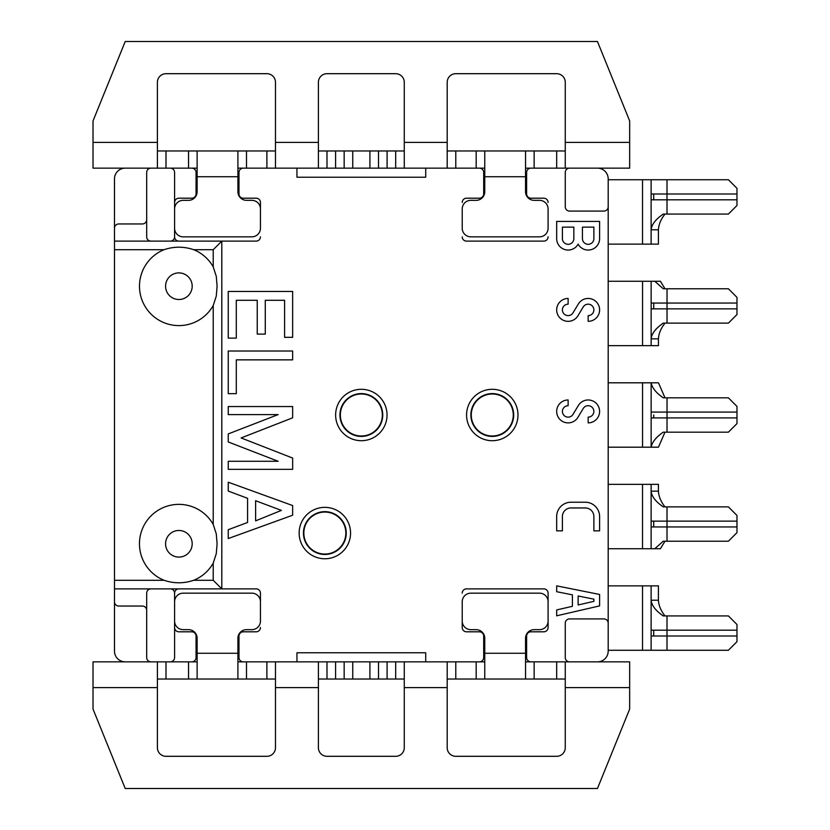 <?xml version="1.0" encoding="UTF-8"?>
<svg xmlns="http://www.w3.org/2000/svg" width="830" height="830" viewBox="0 0 830 830"><rect width="100%" height="100%" fill="white"/><g stroke="black" fill="none" stroke-linecap="round" stroke-linejoin="round"><path stroke-width="1.25" d="M664.965 214.078C660.877 219.317 658.688 224.557 658.418 229.786L651.125 229.786C651.623 224.557 655.659 219.317 663.232 214.078L728.398 214.078L736.978 205.498L736.978 193.992L651.125 193.992L651.125 229.786L651.125 199.823L736.978 199.823M608.193 585.866L642.534 585.866L642.534 650.264L728.398 650.264L736.978 641.673L736.978 630.178L651.125 630.178L651.125 585.866L658.418 585.866L658.418 600.215C658.688 605.443 660.877 610.683 664.965 615.922M146.682 610.341A4.295 4.295 0 0 0 142.387 606.045L118.773 606.045A4.295 4.295 0 0 1 114.478 601.75L114.478 651.125A10.728 10.728 0 0 0 125.216 661.852L157.41 661.852L157.41 687.614L93.022 687.614L93.022 709.079L125.216 788.5L597.455 788.5L629.659 709.079L629.659 661.852L525.546 661.852M193.722 580.284A39.404 39.404 0 0 0 213.227 563.103L216.277 553.683L217.097 543.785L216.277 533.887L213.227 524.467A39.404 39.404 0 0 0 139.471 543.785A39.404 39.404 0 0 0 164.039 580.284C173.927 583.615 183.824 583.615 193.722 580.284L213.227 580.284L221.807 588.875L221.807 241.125L178.875 241.125A4.295 4.295 0 0 1 174.591 236.841L174.591 172.443A4.295 4.295 0 0 0 170.295 168.148L197.125 168.148M352.75 661.852L352.75 679.023L369.921 679.023L369.921 661.852L296.943 661.852L296.943 652.774L425.728 652.774L425.728 661.852L387.091 661.852L387.091 679.023L404.272 679.023M664.996 323.129C660.898 328.348 658.719 333.587 658.439 338.837L658.439 345.664L651.145 345.664L651.145 308.874L651.145 338.837C651.643 333.608 655.679 328.369 663.263 323.129L728.398 323.129L736.978 314.539L736.978 303.043L651.145 303.043L651.145 308.874L736.978 308.874M608.193 345.664L651.145 345.664M651.125 526.957L736.978 526.957L736.978 532.632L728.398 541.222L663.232 541.222L654.797 548.734L651.125 548.734L651.125 491.163L658.418 491.163C658.688 496.392 660.867 501.631 664.965 506.871M174.591 202.489A4.295 4.295 0 0 1 178.875 198.194L191.761 198.194A4.295 4.295 0 0 0 196.056 193.909L196.056 172.443A4.295 4.295 0 0 0 191.761 168.148M197.125 661.852L170.295 661.852A4.295 4.295 0 0 0 174.591 657.557L174.591 593.16A4.295 4.295 0 0 1 178.875 588.875L256.159 588.875A4.295 4.295 0 0 1 260.444 593.16L260.444 621.068A8.591 8.591 0 0 1 251.864 629.659L246.5 629.659A8.591 8.591 0 0 0 237.909 638.239L237.909 679.023L275.477 679.023M191.761 661.852A4.295 4.295 0 0 0 196.056 657.557L197.125 657.557M174.591 627.511A4.295 4.295 0 0 0 178.875 631.806L191.761 631.806A4.295 4.295 0 0 1 196.056 636.091L196.056 657.557M651.145 303.043L651.145 281.266L651.145 303.043M736.978 303.043L736.978 297.368L728.398 288.778L663.263 288.778L654.818 281.266L660.431 281.266L664.996 288.778M237.909 168.148L243.273 168.148A4.295 4.295 0 0 0 238.978 172.443L238.978 193.909A4.295 4.295 0 0 0 243.273 198.194L256.159 198.194A4.295 4.295 0 0 1 260.444 202.489L260.444 208.932A8.591 8.591 0 0 0 251.864 200.341L246.5 200.341A8.591 8.591 0 0 1 237.909 191.761L237.909 150.977L157.41 150.977M484.762 661.852L479.398 661.852A4.295 4.295 0 0 0 483.693 657.557L483.693 636.091A4.295 4.295 0 0 0 479.398 631.806L466.522 631.806A4.295 4.295 0 0 1 462.227 627.511L462.227 621.068A8.591 8.591 0 0 0 470.807 629.659L476.181 629.659A8.591 8.591 0 0 1 484.762 638.239L484.762 679.023L565.261 679.023M642.534 650.264L608.193 650.264L608.193 651.125A10.728 10.728 0 0 1 597.455 661.852L565.261 661.852L565.261 747.716A8.591 8.591 0 0 1 556.671 756.306L455.784 756.306A8.591 8.591 0 0 1 447.194 747.716L447.194 661.852M608.193 178.875A10.728 10.728 0 0 0 597.455 168.148L569.556 168.148A4.295 4.295 0 0 0 565.261 172.443L565.261 206.784A4.295 4.295 0 0 0 569.556 211.079L603.898 211.079A4.295 4.295 0 0 0 608.193 206.784L608.193 178.875L608.193 179.737L728.398 179.737L736.978 188.327L736.978 193.992M642.534 179.737L642.534 244.134L651.125 244.134L651.125 229.786M608.193 281.266L654.818 281.266M736.978 630.178L736.978 624.502L728.398 615.922L663.232 615.922C655.659 610.683 651.623 605.443 651.125 600.215L658.418 600.215M658.439 338.837L651.145 338.837M608.193 548.734L651.125 548.734M642.534 548.734L642.534 484.336L608.193 484.336M157.41 661.852L170.295 661.852M658.418 229.786L658.418 244.134L651.125 244.134M608.193 382.806L651.145 382.806L651.145 412.085L651.145 382.806L658.46 382.806L664.996 397.829M736.978 417.915L736.978 412.085L651.145 412.085L651.145 447.194L651.145 417.915L736.978 417.915L736.978 423.591L728.398 432.171L663.263 432.171C656.053 437.182 652.027 442.193 651.166 447.194L642.555 447.194L642.555 382.806M642.534 484.336L658.418 484.336L658.418 491.163M651.125 630.178L651.125 636.008L736.978 636.008M462.227 593.16A4.295 4.295 0 0 1 466.522 588.875L543.795 588.875A4.295 4.295 0 0 1 548.091 593.16L548.091 601.75A8.591 8.591 0 0 0 539.5 593.16L470.807 593.16A8.591 8.591 0 0 0 462.227 601.75L462.227 627.511M484.762 653.272L525.546 653.272L525.546 638.239A8.591 8.591 0 0 1 534.136 629.659L539.5 629.659A8.591 8.591 0 0 0 548.091 621.068L548.091 627.511A4.295 4.295 0 0 1 543.795 631.806L530.91 631.806A4.295 4.295 0 0 0 526.625 636.091L526.625 657.557A4.295 4.295 0 0 0 530.91 661.852M548.091 593.16L548.091 627.511M530.91 631.806L543.795 631.806M479.398 631.806L466.522 631.806M237.909 657.557L238.978 657.557L238.978 636.091A4.295 4.295 0 0 1 243.273 631.806L256.159 631.806L243.273 631.806M178.875 631.806L191.761 631.806M174.591 601.75A8.591 8.591 0 0 1 183.171 593.16L251.864 593.16A8.591 8.591 0 0 1 260.444 601.75L260.444 593.16M525.546 176.728L484.762 176.728L484.762 191.761A8.591 8.591 0 0 1 476.181 200.341L470.807 200.341A8.591 8.591 0 0 0 462.227 208.932L462.227 228.25A8.591 8.591 0 0 0 470.807 236.841L539.5 236.841A8.591 8.591 0 0 0 548.091 228.25L548.091 208.932A8.591 8.591 0 0 0 539.5 200.341L534.136 200.341A8.591 8.591 0 0 1 525.546 191.761L525.546 150.977L447.194 150.977M543.795 198.194L528.451 198.194L543.795 198.194A4.295 4.295 0 0 1 548.091 202.489M479.398 198.194L466.522 198.194L479.398 198.194A4.295 4.295 0 0 0 483.693 193.909L483.693 172.443A4.295 4.295 0 0 0 479.398 168.148L484.762 168.148M530.91 198.194A4.295 4.295 0 0 1 526.625 193.909L526.625 172.443L525.546 172.443M462.227 236.841A4.295 4.295 0 0 0 466.522 241.125L543.795 241.125A4.295 4.295 0 0 0 548.091 236.841M191.761 198.194L178.875 198.194M243.273 198.194L256.159 198.194M174.591 228.25A8.591 8.591 0 0 0 183.171 236.841L251.864 236.841A8.591 8.591 0 0 0 260.444 228.25L260.444 202.489M260.444 236.841A4.295 4.295 0 0 1 256.159 241.125L221.807 241.125L213.227 249.716L193.763 249.716C183.845 246.365 173.916 246.365 163.998 249.716A39.404 39.404 0 0 0 168.895 324.312A39.404 39.404 0 0 0 213.227 305.513L216.277 296.092L217.097 286.194L216.277 276.307L213.227 266.887A39.404 39.404 0 0 0 193.763 249.716M525.546 168.148L530.91 168.148A4.295 4.295 0 0 0 526.625 172.443M462.227 202.489A4.295 4.295 0 0 1 466.522 198.194M260.444 627.511A4.295 4.295 0 0 1 256.159 631.806M238.978 657.557A4.295 4.295 0 0 0 243.273 661.852L237.909 661.852M664.965 541.222L660.41 548.734L654.797 548.734M608.193 447.194L642.555 447.194M653.698 526.957L653.698 521.126M569.556 661.852A4.295 4.295 0 0 1 565.261 657.557L565.261 623.216A4.295 4.295 0 0 1 569.556 618.921L603.898 618.921A4.295 4.295 0 0 1 608.193 623.216L608.193 651.125M174.591 593.16A4.295 4.295 0 0 0 170.295 588.875L150.977 588.875A4.295 4.295 0 0 0 146.682 593.16L146.682 657.557A4.295 4.295 0 0 0 150.977 661.852L93.022 661.852L93.022 687.614M178.875 241.125L150.977 241.125A4.295 4.295 0 0 1 146.682 236.841L146.682 172.443A4.295 4.295 0 0 1 150.977 168.148L170.295 168.148M170.295 241.125A4.295 4.295 0 0 0 174.591 236.841M361.341 435.999A20.999 20.999 0 0 0 382.339 415A20.999 20.999 0 0 0 361.341 394.001A20.999 20.999 0 0 0 340.342 415A20.999 20.999 0 0 0 361.341 435.999M736.978 526.957L736.978 515.461L728.398 506.871L663.232 506.871C655.669 501.642 651.623 496.413 651.125 491.163L651.125 484.336M736.978 521.126L651.125 521.126M492.273 435.999A20.999 20.999 0 0 0 513.272 415A20.999 20.999 0 0 0 492.273 394.001A20.999 20.999 0 0 0 471.274 415A20.999 20.999 0 0 0 492.273 435.999M651.125 193.992L651.125 179.737M125.216 168.148A10.728 10.728 0 0 0 114.478 178.875L114.478 228.25A4.295 4.295 0 0 1 118.773 223.955L142.387 223.955A4.295 4.295 0 0 0 146.682 219.66M653.698 199.823L653.698 193.992M653.718 415L653.718 417.915L653.718 415M736.978 412.085L736.978 406.41L728.398 397.829L663.263 397.829C656.053 392.818 652.027 387.807 651.166 382.806M664.996 432.171L658.46 447.194L651.166 447.194M653.718 308.874L653.718 303.043L653.718 308.874M324.841 554.056A20.999 20.999 0 0 0 345.84 533.057A20.999 20.999 0 0 0 324.841 512.058A20.999 20.999 0 0 0 303.842 533.057A20.999 20.999 0 0 0 324.841 554.056M651.125 650.264L651.125 636.008M653.698 636.008L653.698 630.178M642.534 244.134L608.193 244.134M642.534 585.866L651.125 585.866M425.728 168.148L425.728 177.226L296.943 177.226L296.943 168.148L318.409 168.148L318.409 82.284A8.591 8.591 0 0 1 326.989 73.694L395.682 73.694A8.591 8.591 0 0 1 404.272 82.284L404.272 168.148L479.398 168.148M404.272 150.977L395.682 150.977L395.682 168.148L378.511 168.148L378.511 150.977L387.091 150.977L387.091 168.148M352.75 168.148L369.921 168.148L369.921 150.977L352.75 150.977L352.75 168.148L318.409 168.148M278.154 414.595L228.25 414.595L228.25 406.544L292.648 406.544L292.648 417.822L241.125 437.939L292.648 458.067L292.648 469.334L228.25 469.334L228.25 461.283L278.154 461.283L228.25 441.965L228.25 433.914L278.154 414.595M599.602 221.423L556.671 221.423L556.671 238.594A11.444 11.444 0 0 0 578.137 244.134A11.444 11.444 0 0 0 599.602 238.594L599.602 221.423M582.432 238.594A5.727 5.727 0 0 0 588.159 244.321A5.727 5.727 0 0 0 593.875 238.594L593.875 227.14L582.432 227.14L582.432 238.594M562.398 238.594A5.727 5.727 0 0 0 568.125 244.321A5.727 5.727 0 0 0 573.841 238.594L573.841 227.14L562.398 227.14L562.398 238.594M562.408 411.421A5.706 5.706 0 0 0 573.011 414.367L578.354 405.517A11.444 11.444 0 0 1 599.602 411.421A11.444 11.444 0 0 1 588.159 422.875L588.159 417.148A5.727 5.727 0 0 0 589.684 405.912A5.727 5.727 0 0 0 583.251 408.474L577.929 417.324A11.444 11.444 0 0 1 556.671 411.421A11.444 11.444 0 0 1 568.125 399.977L568.125 405.714A5.706 5.706 0 0 0 562.408 411.421M265.278 334.106L257.227 334.106L257.227 300.294L236.301 300.294L236.301 338.132L228.25 338.132L228.25 291.444L292.648 291.444L292.648 337.322L284.597 337.322L284.597 300.294L265.278 300.294L265.278 334.106M228.25 482.209L292.648 505.553L292.648 515.212L228.25 538.556L228.25 529.706L247.568 522.464L247.568 498.311L228.25 491.07L228.25 482.209M281.38 510.388L255.619 520.856L255.619 500.729L281.38 510.388M599.602 605.9L556.671 615.808L556.671 609.936L572.41 606.305L572.41 594.851L556.671 591.707L556.671 585.866L599.602 594.456L599.602 605.9M578.137 604.977L578.137 595.992L593.875 599.146L593.875 601.345L578.137 604.977M228.25 393.669L228.25 351.007L292.648 351.007L292.648 359.857L236.301 359.857L236.301 393.669L228.25 393.669M568.125 304.185L568.125 298.447A11.444 11.444 0 0 0 565.064 320.92A11.444 11.444 0 0 0 577.929 315.784L583.251 306.944A5.727 5.727 0 0 1 593.875 309.891A5.727 5.727 0 0 1 588.159 315.618L588.159 321.335A11.444 11.444 0 0 0 591.219 298.862A11.444 11.444 0 0 0 578.354 303.977L573.011 312.837A5.706 5.706 0 0 1 562.408 309.891A5.706 5.706 0 0 1 568.125 304.185M593.875 516.53L593.875 530.847L599.602 530.847L599.602 516.53A14.307 14.307 0 0 0 585.295 502.223L570.978 502.223A14.307 14.307 0 0 0 556.671 516.53L556.671 530.847L562.398 530.847L562.398 516.53A8.591 8.591 0 0 1 570.978 507.95L585.295 507.95A8.591 8.591 0 0 1 593.875 516.53M170.295 588.875L178.875 588.875M114.478 601.75L114.478 588.875L150.977 588.875M150.977 241.125L114.478 241.125L114.478 228.25M163.998 249.716L114.478 249.716L114.478 651.125M565.261 142.387L629.659 142.387L629.659 168.148L565.261 168.148L565.261 82.284A8.591 8.591 0 0 0 556.671 73.694L455.784 73.694A8.591 8.591 0 0 0 447.194 82.284L447.194 168.148M114.478 249.716L114.478 178.875M178.875 530.474A13.311 13.311 0 0 1 192.187 543.785A13.311 13.311 0 0 1 178.875 557.096A13.311 13.311 0 0 1 165.575 543.785A13.311 13.311 0 0 1 178.875 530.474M178.875 272.894A13.311 13.311 0 0 1 192.187 286.194A13.311 13.311 0 0 1 178.875 299.506A13.311 13.311 0 0 1 165.575 286.194A13.311 13.311 0 0 1 178.875 272.894M344.16 661.852L344.16 679.023L335.579 679.023L335.579 661.852M629.659 142.387L629.659 120.921L597.455 41.5L125.216 41.5L93.022 120.921L93.022 168.148L150.977 168.148M93.022 142.387L157.41 142.387L157.41 82.284A8.591 8.591 0 0 1 166 73.694L266.887 73.694A8.591 8.591 0 0 1 275.477 82.284L275.477 168.148M565.261 150.977L525.546 150.977M484.762 176.728L484.762 150.977M369.921 168.148L378.511 168.148M275.477 150.977L237.909 150.977M243.273 661.852L318.409 661.852L318.409 747.716A8.591 8.591 0 0 0 326.989 756.306L395.682 756.306A8.591 8.591 0 0 0 404.272 747.716L404.272 661.852L479.398 661.852M188.535 661.852L188.535 679.023L157.41 679.023M369.921 150.977L378.511 150.977M352.75 679.023L344.16 679.023M237.909 176.728L197.125 176.728L197.125 150.977M352.75 150.977L344.16 150.977L344.16 168.148M344.16 150.977L318.409 150.977M395.682 168.148L404.272 168.148M395.682 150.977L387.091 150.977M530.91 168.148L569.556 168.148M243.273 168.148L296.943 168.148M197.125 176.728L197.125 191.761A8.591 8.591 0 0 1 188.535 200.341L183.171 200.341A8.591 8.591 0 0 0 174.591 208.932M335.579 679.023L318.409 679.023M369.921 661.852L387.091 661.852M369.921 679.023L387.091 679.023M157.41 142.387L157.41 168.148M447.194 679.023L484.762 679.023M174.591 621.068A8.591 8.591 0 0 0 183.171 629.659L188.535 629.659A8.591 8.591 0 0 1 197.125 638.239L197.125 679.023L237.909 679.023L188.535 679.023M157.41 687.614L157.41 747.716A8.591 8.591 0 0 0 166 756.306L266.887 756.306A8.591 8.591 0 0 0 275.477 747.716L275.477 661.852M378.511 679.023L378.511 661.852M525.546 653.272L525.546 679.023M608.193 206.784L608.193 623.216M213.227 580.284L213.227 563.103M667.009 506.871L667.009 541.222M238.978 172.443L237.909 172.443M483.693 657.557L484.762 657.557M642.555 345.664L642.555 281.266M667.029 288.778L667.029 323.129M667.029 397.829L667.029 432.171M667.009 615.922L667.009 650.264M667.009 179.737L667.009 214.078M361.341 436.414A21.414 21.414 0 0 0 382.744 415A21.414 21.414 0 0 0 361.341 393.586A21.414 21.414 0 0 0 339.927 415A21.414 21.414 0 0 0 361.341 436.414M492.273 436.414A21.414 21.414 0 0 0 513.687 415A21.414 21.414 0 0 0 492.273 393.586A21.414 21.414 0 0 0 470.869 415A21.414 21.414 0 0 0 492.273 436.414M492.273 389.301A25.699 25.699 0 0 1 517.982 415A25.699 25.699 0 0 1 492.273 440.699A25.699 25.699 0 0 1 466.574 415A25.699 25.699 0 0 1 492.273 389.301M324.841 554.471A21.414 21.414 0 0 0 346.255 533.057A21.414 21.414 0 0 0 324.841 511.654A21.414 21.414 0 0 0 303.438 533.057A21.414 21.414 0 0 0 324.841 554.471M324.841 507.358A25.699 25.699 0 0 1 350.55 533.057A25.699 25.699 0 0 1 324.841 558.766A25.699 25.699 0 0 1 299.142 533.057A25.699 25.699 0 0 1 324.841 507.358M361.341 389.301A25.699 25.699 0 0 1 387.039 415A25.699 25.699 0 0 1 361.341 440.699A25.699 25.699 0 0 1 335.631 415A25.699 25.699 0 0 1 361.341 389.301M525.546 657.557L526.625 657.557M197.125 172.443L196.056 172.443M114.478 580.284L164.039 580.284M213.227 266.887L213.227 249.716M213.227 524.467L213.227 305.513M275.477 142.387L318.409 142.387M455.784 168.148L455.784 150.977M476.181 150.977L476.181 168.148M556.671 150.977L556.671 168.148M534.136 168.148L534.136 150.977M246.5 168.148L246.5 150.977M395.682 661.852L395.682 679.023M188.535 150.977L188.535 168.148M166 679.023L166 661.852M556.671 661.852L556.671 679.023M534.136 679.023L534.136 661.852M335.579 168.148L335.579 150.977M326.989 168.148L326.989 150.977M484.762 172.443L483.693 172.443M404.272 142.387L447.194 142.387M326.989 679.023L326.989 661.852M166 168.148L166 150.977M455.784 661.852L455.784 679.023M266.887 168.148L266.887 150.977M318.409 687.614L275.477 687.614M246.5 679.023L246.5 661.852M266.887 661.852L266.887 679.023M629.659 687.614L565.261 687.614M447.194 687.614L404.272 687.614M197.125 653.272L237.909 653.272M476.181 661.852L476.181 679.023"/></g></svg>

